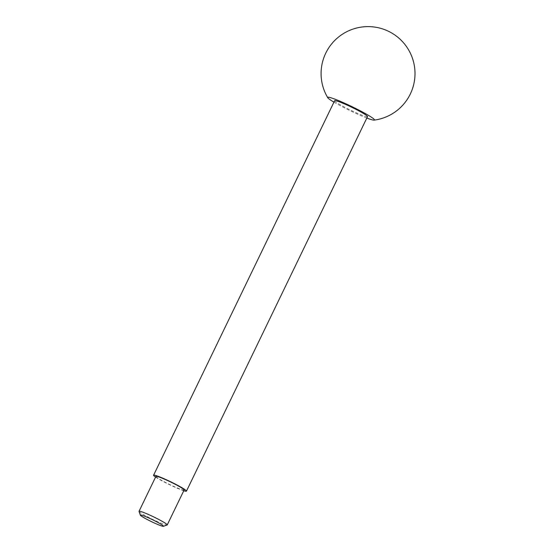 <?xml version="1.0" encoding="UTF-8"?>
<svg xmlns="http://www.w3.org/2000/svg" width="554" height="554" viewBox="0 0 554 554"><rect width="100%" height="100%" fill="white"/><g stroke="black" fill="none" stroke-linecap="round" stroke-linejoin="round"><path stroke-width="0.42" stroke-dasharray="2.77 2.08" d="M139.033 511.439A15.657 1.337 -154.2 0 0 157.364 521.57A15.657 1.337 -154.2 0 0 167.121 525.019M155.923 476.378A15.657 1.337 -154.2 0 0 174.254 486.634A15.657 1.337 -154.2 0 0 184.115 490.006M155.577 477.098A18.268 1.565 -154.2 0 0 174.96 487.208A18.268 1.565 -154.2 0 0 183.769 490.726M334.623 100.724A18.268 1.565 -154.2 0 0 356.007 112.691A18.268 1.565 -154.2 0 0 367.51 116.624M333.937 102.144A25.962 2.223 -154.2 0 0 358.085 114.387A25.962 2.223 -154.2 0 0 366.824 118.044"/><path stroke-width="0.83" d="M155.39 523.468A12.853 1.101 -154.2 0 0 163.402 526.3A12.853 1.101 -154.2 0 0 152.392 519.652A12.853 1.101 -154.2 0 0 140.342 515.151A12.853 1.101 -154.2 0 0 155.39 523.468M163.402 526.3L167.121 525.019A15.657 1.337 -154.2 0 0 167.225 524.943A15.657 1.337 -154.2 0 0 153.714 516.924A15.657 1.337 -154.2 0 0 139.033 511.314A15.657 1.337 -154.2 0 0 139.033 511.439L140.342 515.151M167.225 524.943L184.115 490.006A15.657 1.337 -154.2 0 0 170.604 481.987A15.657 1.337 -154.2 0 0 155.923 476.378L139.033 511.314M183.769 490.726A18.268 1.565 -154.2 0 0 186.463 491.142A18.268 1.565 -154.2 0 0 170.701 481.786A18.268 1.565 -154.2 0 0 153.576 475.242A18.268 1.565 -154.2 0 0 155.577 477.098M186.463 491.142L367.51 116.624A18.268 1.565 -154.2 0 0 351.748 107.268A18.268 1.565 -154.2 0 0 334.623 100.724L153.576 475.242M366.824 118.044A25.962 2.223 -154.2 0 0 374.123 120.135A25.962 2.223 -154.2 0 0 373.382 118.625A25.962 2.223 -154.2 0 0 346.499 104.069A25.962 2.223 -154.2 0 0 327.767 97.726A25.962 2.223 -154.2 0 0 333.937 102.144M374.123 120.135A46.972 46.972 0 0 0 397.689 37.132A46.972 46.972 0 0 0 327.767 97.726"/></g></svg>

